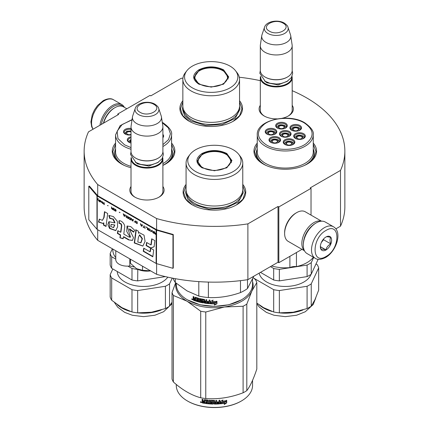 <?xml version="1.0" encoding="UTF-8"?>
<svg xmlns="http://www.w3.org/2000/svg" width="429" height="429" viewBox="0 0 429 429"><rect width="100%" height="100%" fill="white"/><g stroke="black" fill="none" stroke-linecap="round" stroke-linejoin="round"><path stroke-width="0.64" d="M97.705 229.73L97.705 240.326A130.357 75.263 180 0 1 84.143 206.896L84.143 151.121A130.357 75.263 180 0 0 97.705 184.55L156.601 218.554A130.357 75.263 180 0 0 247.887 223.874L278.019 206.478L278.823 206.944L311.025 188.352L310.221 187.886L340.508 170.399L340.508 226.174L335.843 228.866M84.143 151.121A130.357 75.263 180 0 1 88.492 131.848L118.618 114.452L117.814 113.985L150.016 95.394L150.82 95.86L181.113 78.373A130.357 75.263 180 0 1 182.942 78.099M239.296 77.236A130.357 75.263 180 0 1 260.306 80.663M292.187 90.685A130.357 75.263 180 0 1 344.857 151.121A130.357 75.263 180 0 1 340.508 170.399M162.897 186.47A17.144 9.899 180 0 1 159.084 197.115L159.084 197.115A17.144 9.899 180 0 1 134.835 197.115A17.144 9.899 180 0 1 131.017 186.47M292.187 105.32A17.144 9.899 180 0 1 288.368 115.964L288.368 115.964A17.144 9.899 180 0 1 282.153 118.259M277.225 118.849A17.144 9.899 180 0 1 264.125 115.964A17.144 9.899 180 0 1 260.306 105.32M257.255 143.088A31.306 18.077 -0 0 0 263.122 163.948A31.306 18.077 -0 0 0 307.4 163.948A31.306 18.077 -0 0 0 313.267 143.088M182.851 100.735A31.306 18.077 -0 0 0 189.06 121.192A31.306 18.077 -0 0 0 233.338 121.192A31.306 18.077 -0 0 0 239.548 100.735M115.567 143.088A31.306 18.077 -0 0 0 121.439 163.948A31.306 18.077 -0 0 0 131.017 167.728M162.897 165.39A31.306 18.077 -0 0 0 165.717 163.948A31.306 18.077 -0 0 0 171.584 143.088M186.073 184.395A31.306 18.077 -0 0 0 192.283 204.853A31.306 18.077 -0 0 0 236.556 204.853A31.306 18.077 -0 0 0 242.766 184.395M344.857 151.121L344.857 206.896A130.357 75.263 180 0 1 340.508 226.174M117.814 113.985L117.814 114.918M97.705 184.55L97.705 195.704A0.681 0.397 180 0 1 97.576 195.603L89.404 186.084L88.792 186.256L88.792 219.723L96.965 229.242A1.367 0.788 0 0 0 97.222 229.451L156.118 263.449A1.367 0.788 0 0 0 156.478 263.599L172.967 268.318L172.967 234.856L156.478 230.137A1.367 0.788 180 0 1 156.118 229.987L97.222 195.983A1.367 0.788 180 0 1 96.965 195.774L88.792 186.256M156.601 263.637L156.601 274.329L97.705 240.326M156.601 218.554L156.601 229.708L97.705 195.704M247.887 223.874L247.887 279.649A130.357 75.263 180 0 1 156.601 274.329M247.887 279.649L278.019 262.253L278.019 206.478M278.823 206.944L278.823 262.72L278.019 262.253M301.995 249.34L278.823 262.72M311.025 188.352L311.025 215.111M162.897 190.192A16.007 9.24 180 0 1 162.966 191.05A16.007 9.24 180 0 1 158.666 197.351M135.248 197.351A16.007 9.24 180 0 1 130.952 191.05A16.007 9.24 180 0 1 131.017 190.192M292.187 109.041A16.007 9.24 180 0 1 292.251 109.894A16.007 9.24 180 0 1 287.956 116.2M264.537 116.2A16.007 9.24 180 0 1 260.237 109.894A16.007 9.24 180 0 1 260.306 109.041M313.267 148.965A28.92 16.693 180 0 1 314.178 153.121A28.92 16.693 180 0 1 306.521 164.436M257.255 148.965A28.92 16.693 -0 0 0 256.344 153.121A28.92 16.693 -0 0 0 264.001 164.436M171.584 148.965A28.92 16.693 180 0 1 172.496 153.121A28.92 16.693 180 0 1 164.838 164.436M115.567 148.965A28.92 16.693 -0 0 0 114.661 153.121A28.92 16.693 -0 0 0 122.319 164.436M189.264 121.305L182.749 115.589L180.459 108.875L182.851 102.011M239.548 102.011L241.94 108.875L239.65 115.589L233.135 121.305M263.326 164.066L256.81 158.349L254.526 151.635L257.255 144.321M313.267 144.321L316.001 151.635L313.717 158.349L307.196 164.066M242.766 185.671L245.157 192.535L242.873 199.249L236.352 204.965M192.487 204.965L185.966 199.249L183.682 192.535L186.073 185.671M171.584 144.321L174.313 151.635L172.029 158.349L165.514 164.066M121.643 164.066L115.122 158.349L112.838 151.635L115.567 144.321M101.383 124.405A17.305 9.99 -60 0 1 113.31 106.548A17.305 9.99 -60 0 1 123.257 106.708M99.952 125.23A18.216 10.516 -60 0 1 112.661 105.432A18.216 10.516 -60 0 1 121.772 104.531A18.216 10.516 -60 0 1 124.372 107.347M333.494 226.769L325.284 222.029A18.216 10.516 120 0 0 316.173 222.93L315.529 223.305A17.305 9.99 120 0 0 303.298 244.498L303.298 245.243A18.216 10.516 120 0 0 307.067 253.582L315.277 258.322C317.583 259.979 320.994 259.711 325.525 257.529C336.121 251.732 342.835 232.089 333.494 226.769A18.216 10.516 120 0 0 324.388 227.67A18.216 10.516 120 0 0 312.489 243.726A18.216 10.516 120 0 0 315.277 258.322M315.529 223.305L316.173 222.93A18.216 10.516 120 0 0 303.298 245.243M325.997 230.459C311.459 238.052 311.459 265.69 325.997 256.488C340.535 248.9 340.535 221.262 325.997 230.459M325.997 236.969A7.969 4.601 120 0 0 320.361 246.729A7.969 4.601 120 0 0 325.997 249.984A7.969 4.601 120 0 0 331.633 240.224A7.969 4.601 120 0 0 325.997 236.969M320.377 246.251L321.106 249.453C321.723 249.018 323.332 249.163 325.938 249.882C326.555 247.302 328.164 245.302 330.77 243.87C329.772 241.152 329.772 239.007 330.77 237.43C328.164 236.711 326.555 236.572 325.938 237.001M325.938 249.882L320.415 246.691M330.77 243.87L323.584 239.725L323.584 238.991M322.833 239.913A6.832 3.941 120 0 1 321.332 242.514L323.584 239.725M126.845 108.773L123.455 106.821A17.08 9.862 120 0 0 114.918 107.668L114.114 108.129A15.937 9.202 120 0 0 103.416 123.23M114.114 108.129L114.918 107.668A17.08 9.862 120 0 0 103.652 123.091M321.289 221.203A17.08 9.862 120 0 0 313.921 222.56A17.08 9.862 120 0 0 303.089 236.599A17.08 9.862 120 0 0 304.354 250.536M321.546 221.187L305.234 211.765A17.08 9.862 120 0 0 296.696 212.612L295.887 213.079A15.937 9.202 120 0 0 284.62 232.598L284.62 233.526A17.08 9.862 120 0 0 288.154 241.345L304.467 250.767M296.696 212.612A17.08 9.862 120 0 0 296.691 212.612A17.08 9.862 120 0 0 284.62 233.526M312.468 225.52A15.937 9.202 120 0 0 303.684 240.739M292.187 110.752L292.187 77.735A15.937 9.202 -0 0 1 282.346 86.234A15.937 9.202 -0 0 1 264.977 84.24A15.937 9.202 180 0 1 260.306 77.735A15.937 9.202 180 0 1 260.478 76.389M292.187 77.735A15.937 9.202 -0 0 0 292.015 76.389M291.715 77A15.482 8.939 -0 0 1 282.459 85.548A15.482 8.939 -0 0 1 265.299 83.682A15.482 8.939 180 0 1 260.773 77M265.299 77.177L264.977 76.989L265.299 77.177A15.482 8.939 -0 0 0 287.194 77.177A15.482 8.939 -0 0 0 287.355 77.081M287.194 77.177L287.516 76.989A15.937 9.202 -0 0 1 264.977 76.989A15.937 9.202 180 0 1 260.306 70.485L260.306 45.758A15.937 9.202 180 0 1 260.365 44.959L261.76 35.73A14.543 8.398 180 0 1 261.969 34.867L264.521 27.236A11.942 6.896 0 0 0 267.803 33.419A11.942 6.896 -0 0 0 281.848 34.631A11.942 6.896 -0 0 0 287.972 27.236L290.524 34.867A14.543 8.398 -0 0 1 290.733 35.73L292.122 44.959A15.937 9.202 -0 0 1 292.187 45.758A15.937 9.202 -0 0 1 282.346 54.258A15.937 9.202 -0 0 1 264.977 52.263A15.937 9.202 180 0 1 260.306 45.758M287.516 76.989A15.937 9.202 -0 0 0 292.187 70.485L292.187 45.758M290.733 35.73A14.543 8.398 -0 0 1 282.389 44.069A14.543 8.398 -0 0 1 265.964 42.396A14.543 8.398 180 0 1 261.76 35.73M162.897 191.902L162.897 158.886A15.937 9.202 -0 0 1 153.056 167.385A15.937 9.202 -0 0 1 135.687 165.39A15.937 9.202 180 0 1 131.017 158.886A15.937 9.202 180 0 1 131.188 157.54M162.897 158.886A15.937 9.202 -0 0 0 162.725 157.54M162.43 158.151A15.482 8.939 -0 0 1 153.169 166.699A15.482 8.939 -0 0 1 136.009 164.833A15.482 8.939 180 0 1 131.488 158.151M136.009 158.328L135.687 158.14L136.009 158.328A15.482 8.939 -0 0 0 157.904 158.328A15.482 8.939 -0 0 0 158.065 158.231M157.904 158.328L158.226 158.14A15.937 9.202 -0 0 1 135.687 158.14A15.937 9.202 180 0 1 131.017 151.635L131.017 126.909A15.937 9.202 180 0 1 131.081 126.11L132.47 116.881A14.543 8.398 180 0 1 132.679 116.018L135.232 108.387A11.942 6.896 0 0 0 138.513 114.57A11.942 6.896 -0 0 0 152.558 115.782A11.942 6.896 -0 0 0 158.682 108.387L161.234 116.018A14.543 8.398 -0 0 1 161.443 116.881L162.838 126.11A15.937 9.202 -0 0 1 162.897 126.909A15.937 9.202 -0 0 1 153.056 135.408A15.937 9.202 -0 0 1 135.687 133.414A15.937 9.202 180 0 1 131.017 126.909M158.226 158.14A15.937 9.202 -0 0 0 162.897 151.635L162.897 126.909M161.443 116.881A14.543 8.398 -0 0 1 153.099 125.22A14.543 8.398 -0 0 1 136.674 123.547A14.543 8.398 180 0 1 132.47 116.881M136.492 268.667C140.573 270.876 145.34 271.611 150.788 270.876L142.535 270.286L136.492 268.667L130.448 263.309L130.448 259.229M142.535 266.205L142.535 270.286M275.568 133.607A4.553 2.628 -0 0 0 275.568 133.553C275.788 133.14 275.316 132.454 274.142 131.488C270.061 130.159 267.503 130.845 266.457 133.553A4.553 2.628 -0 0 0 266.463 133.607M274.592 134.336L273.911 131.51L268.538 131.295L267.433 134.336M269.16 134.25A2.617 1.512 180 0 1 268.393 133.183A2.617 1.512 180 0 1 270.013 131.783A2.617 1.512 180 0 1 272.865 132.111A2.617 1.512 -0 0 1 273.632 133.183A2.617 1.512 -0 0 1 272.013 134.577A2.617 1.512 -0 0 1 269.16 134.25M289.816 135.795A4.553 2.628 -0 0 0 289.816 135.736C290.042 135.328 289.564 134.636 288.39 133.671C284.309 132.341 281.751 133.033 280.711 135.736A4.553 2.628 -0 0 0 280.711 135.795M288.84 136.519L288.159 133.692L282.791 133.478L281.681 136.519M283.408 136.433A2.617 1.512 180 0 1 282.641 135.366A2.617 1.512 180 0 1 284.261 133.971A2.617 1.512 180 0 1 287.114 134.298A2.617 1.512 -0 0 1 287.88 135.366A2.617 1.512 -0 0 1 286.266 136.765A2.617 1.512 -0 0 1 283.408 136.433M293.597 144.021A4.553 2.628 -0 0 0 293.602 143.967C293.822 143.554 293.345 142.862 292.17 141.897C288.095 140.567 285.532 141.259 284.491 143.967A4.553 2.628 -0 0 0 284.491 144.021M292.626 144.745L291.945 141.919L286.572 141.704L285.467 144.745M287.194 144.664A2.617 1.512 180 0 1 286.427 143.592A2.617 1.512 180 0 1 288.041 142.197A2.617 1.512 180 0 1 290.9 142.525A2.617 1.512 -0 0 1 291.666 143.592A2.617 1.512 -0 0 1 290.047 144.991A2.617 1.512 -0 0 1 287.194 144.664M300.279 129.751A4.553 2.628 -0 0 0 300.284 129.697C300.504 129.285 300.027 128.593 298.852 127.627C294.777 126.303 292.219 126.989 291.173 129.697A4.553 2.628 -0 0 0 291.173 129.751M299.308 130.475L298.627 127.649L293.254 127.44L292.149 130.475M293.876 130.395A2.617 1.512 180 0 1 293.109 129.322A2.617 1.512 180 0 1 294.728 127.928A2.617 1.512 180 0 1 297.581 128.255A2.617 1.512 -0 0 1 298.348 129.322A2.617 1.512 -0 0 1 296.729 130.722A2.617 1.512 -0 0 1 293.876 130.395M286.03 127.569A4.553 2.628 -0 0 0 286.03 127.51C286.256 127.102 285.778 126.41 284.604 125.445C280.528 124.115 277.965 124.807 276.925 127.51A4.553 2.628 -0 0 0 276.925 127.569M285.06 128.292L284.379 125.466L279.006 125.252L277.901 128.292M279.628 128.207A2.617 1.512 180 0 1 278.861 127.14A2.617 1.512 180 0 1 280.475 125.745A2.617 1.512 180 0 1 283.328 126.072A2.617 1.512 -0 0 1 284.1 127.14A2.617 1.512 -0 0 1 282.48 128.534A2.617 1.512 -0 0 1 279.628 128.207M304.064 137.977A4.553 2.628 -0 0 0 304.064 137.923C304.29 137.511 303.812 136.824 302.638 135.854C298.557 134.529 295.999 135.215 294.959 137.923A4.553 2.628 -0 0 0 294.959 137.977M303.089 138.701L302.407 135.875L297.04 135.666L295.93 138.701M297.662 138.621A2.617 1.512 180 0 1 296.895 137.548A2.617 1.512 180 0 1 298.509 136.154A2.617 1.512 180 0 1 301.362 136.481A2.617 1.512 -0 0 1 302.129 137.548A2.617 1.512 -0 0 1 300.514 138.948A2.617 1.512 -0 0 1 297.662 138.621M279.349 141.833A4.553 2.628 -0 0 0 279.349 141.779C279.574 141.366 279.097 140.68 277.922 139.715C273.847 138.385 271.284 139.076 270.243 141.779A4.553 2.628 -0 0 0 270.243 141.833M278.378 142.562L277.697 139.736L272.324 139.522L271.219 142.562M272.946 142.476A2.617 1.512 180 0 1 272.179 141.409A2.617 1.512 180 0 1 273.793 140.01A2.617 1.512 180 0 1 276.646 140.342A2.617 1.512 -0 0 1 277.413 141.409A2.617 1.512 -0 0 1 275.799 142.803A2.617 1.512 -0 0 1 272.946 142.476M281.413 136.39A5.121 2.96 180 0 1 280.137 134.438A5.121 2.96 180 0 1 281.639 132.347A5.121 2.96 180 0 1 287.221 131.703A5.121 2.96 180 0 1 290.385 134.438A5.121 2.96 180 0 1 289.114 136.39M281.156 131.51A5.808 3.352 180 0 1 289.366 131.51A5.808 3.352 180 0 1 289.366 136.25L289.366 136.25A5.808 3.352 180 0 1 281.156 136.25A5.808 3.352 180 0 1 281.156 131.51M291.881 130.346A5.121 2.96 180 0 1 290.605 128.394A5.121 2.96 180 0 1 292.106 126.303A5.121 2.96 180 0 1 297.688 125.659A5.121 2.96 180 0 1 300.852 128.394A5.121 2.96 180 0 1 299.576 130.346M291.623 125.466A5.808 3.352 180 0 1 299.833 125.466A5.808 3.352 180 0 1 299.833 130.207L299.833 130.207A5.808 3.352 180 0 1 291.623 130.207A5.808 3.352 180 0 1 291.623 125.466M295.661 138.572A5.121 2.96 180 0 1 294.391 136.62A5.121 2.96 180 0 1 295.887 134.529A5.121 2.96 180 0 1 301.474 133.891A5.121 2.96 180 0 1 304.633 136.62A5.121 2.96 180 0 1 303.362 138.572M295.404 133.692A5.808 3.352 180 0 1 303.619 133.692A5.808 3.352 180 0 1 303.619 138.433L303.619 138.433A5.808 3.352 180 0 1 295.404 138.433A5.808 3.352 180 0 1 295.404 133.692M285.328 128.164A5.121 2.96 -0 0 0 286.604 126.212A5.121 2.96 -0 0 0 283.44 123.477A5.121 2.96 -0 0 0 277.858 124.12A5.121 2.96 -0 0 0 276.356 126.212A5.121 2.96 -0 0 0 277.627 128.164M285.585 128.024L285.585 128.024A5.808 3.352 -0 0 0 285.585 123.284A5.808 3.352 -0 0 0 277.375 123.284A5.808 3.352 -0 0 0 277.375 128.024A5.808 3.352 -0 0 0 285.585 128.024M278.646 142.433A5.121 2.96 -0 0 0 279.923 140.481A5.121 2.96 -0 0 0 276.759 137.747A5.121 2.96 -0 0 0 271.176 138.385A5.121 2.96 -0 0 0 269.675 140.481A5.121 2.96 -0 0 0 270.946 142.433M270.694 137.548A5.808 3.352 -0 0 0 270.694 142.294A5.808 3.352 -0 0 0 278.904 142.294L278.904 142.294A5.808 3.352 -0 0 0 278.904 137.548A5.808 3.352 -0 0 0 270.694 137.548M292.894 144.616A5.121 2.96 -0 0 0 294.171 142.664A5.121 2.96 -0 0 0 291.007 139.929A5.121 2.96 -0 0 0 285.424 140.573A5.121 2.96 -0 0 0 283.923 142.664A5.121 2.96 -0 0 0 285.199 144.616M284.942 139.736A5.808 3.352 -0 0 0 284.942 144.476A5.808 3.352 -0 0 0 293.152 144.476L293.152 144.476A5.808 3.352 -0 0 0 293.152 139.736A5.808 3.352 -0 0 0 284.942 139.736M267.165 134.202A5.121 2.96 180 0 1 265.889 132.25A5.121 2.96 180 0 1 267.39 130.159A5.121 2.96 180 0 1 272.973 129.52A5.121 2.96 180 0 1 276.137 132.25A5.121 2.96 180 0 1 274.86 134.202M275.118 134.062A5.808 3.352 180 0 1 266.908 134.062A5.808 3.352 180 0 1 266.908 129.322A5.808 3.352 180 0 1 275.118 129.322A5.808 3.352 180 0 1 275.118 134.062L275.118 134.062M304.263 122.908C293.779 116.49 274.008 117.02 264.591 123.97C255.872 131.177 256.429 138.138 266.264 144.846C276.748 151.265 296.519 150.74 305.931 143.79C314.655 136.583 314.098 129.622 304.263 122.908M257.255 149.142A28.802 16.629 -0 0 0 256.456 153.03A28.802 16.629 -0 0 0 264.897 164.79A28.802 16.629 180 0 0 266.398 165.594M257.255 134.808L257.255 151.904A28.008 16.168 -0 0 0 265.46 163.336A28.008 16.168 180 0 0 295.978 166.838A28.008 16.168 180 0 0 313.267 151.904L313.267 134.808C314.017 131.456 311.202 127.472 304.831 122.855C288.808 112.693 256.252 120.206 257.255 134.808A28.008 16.168 -0 0 0 265.46 146.241A28.008 16.168 -0 0 0 295.978 149.748A28.008 16.168 -0 0 0 313.267 134.808M313.267 149.142A28.802 16.629 180 0 1 314.066 153.03A28.802 16.629 180 0 1 304.123 165.594M289.897 256.322L289.897 267.621A30.738 17.745 180 0 1 271.578 265.969M296.444 252.542L296.444 266.607A7.288 4.204 -0 0 0 289.897 267.621M313.39 257.234A30.738 17.745 180 0 1 296.444 266.607M292.455 312.323A30.738 17.745 -0 0 0 293.216 312.21A30.738 17.745 -0 0 0 293.581 312.151M256.81 303.067L263.524 307.614L273.681 311.974A33.929 19.589 -0 0 0 279.349 312.854L293.216 312.21L307.089 308.564A33.929 19.589 -0 0 0 309.25 307.416A33.929 19.589 -0 0 0 311.239 306.167L311.239 283.869L318.672 267.857L318.672 290.149L314.956 299.662L311.239 306.167M307.089 308.564L307.089 286.266A33.929 19.589 -0 0 0 309.25 285.119A33.929 19.589 -0 0 0 311.239 283.869M311.239 262.677L311.239 274.201A33.929 19.589 180 0 1 309.25 275.456A33.929 19.589 180 0 1 307.089 276.598L307.089 265.074A33.929 19.589 -0 0 0 309.25 263.926A33.929 19.589 -0 0 0 311.239 262.677L313.685 257.4M311.239 274.201L318.157 259.293M307.089 265.074L279.349 269.364L279.349 280.888L307.089 276.598M279.349 280.888A33.929 19.589 -0 0 1 273.681 280.014L273.681 268.484A33.929 19.589 -0 0 0 279.349 269.364M273.681 268.484L270.447 266.623M273.681 280.014L260.467 272.383M311.014 274.356A26.298 15.181 180 0 1 303.861 282.009A26.298 15.181 -0 0 1 276.716 285.628A26.298 15.181 -0 0 1 259.164 273.139M316.007 263.921L317.149 264.58A33.929 19.589 180 0 1 318.672 267.857M273.681 311.974L273.681 289.682L253.791 278.201M273.681 289.682A33.929 19.589 -0 0 0 279.349 290.556L307.089 286.266M279.349 312.854L279.349 290.556M198.804 84.148C192.004 79.376 192.004 74.603 198.804 69.83C207.068 65.91 215.331 65.91 223.595 69.83L228.732 76.989L223.595 84.148L211.202 87.114L198.847 84.17M198.954 84.234L194.123 77.359L199.126 70.388C207.175 66.57 215.224 66.57 223.273 70.388L228.276 77.359L223.423 84.245M182.851 79.408L182.851 105.99A28.346 16.366 180 0 0 191.152 117.567A28.346 16.366 0 0 0 222.05 121.112A28.346 16.366 0 0 0 239.548 105.99L239.548 79.408A28.346 16.366 0 0 0 237.076 72.726L235.516 70.71A26.641 15.38 0 0 0 230.035 66.114A26.641 15.38 180 0 0 186.883 70.71L185.323 72.726A28.346 16.366 180 0 0 182.851 79.408A28.346 16.366 180 0 0 191.152 90.98A28.346 16.366 0 0 0 222.05 94.525A28.346 16.366 0 0 0 239.548 79.408M186.883 70.71A26.641 15.38 180 0 0 192.364 87.865A26.641 15.38 0 0 0 226.308 89.656A26.641 15.38 0 0 0 235.516 70.71M194.541 77.424L194.235 78.475M228.164 78.475L227.858 77.424M239.548 106.183L240.015 109.164L235.156 118.404L222.227 124.533L205.577 125.477L190.825 120.924L184.577 115.53L182.384 109.164L182.851 106.183M199.651 83.982A16.334 9.433 180 0 1 195.86 74.072A16.334 9.433 180 0 1 222.748 70.646A16.334 9.433 0 0 1 226.539 74.072A16.334 9.433 0 0 1 219.991 85.264A16.334 9.433 0 0 1 199.651 83.982M194.412 79.161A16.795 9.695 180 0 1 194.407 78.941L195.86 74.072M227.987 79.161A16.795 9.695 0 0 0 227.992 78.941L226.539 74.072M202.021 167.809C195.227 163.036 195.227 158.263 202.021 153.491C210.285 149.571 218.554 149.571 226.818 153.491L231.95 160.65L226.818 167.809L214.42 170.774L202.064 167.83M202.177 167.895L197.34 161.02L202.343 154.049C210.392 150.23 218.447 150.23 226.496 154.049L231.499 161.02L226.646 167.905M241.227 299.946L228.839 304.756L214.42 306.413L200 304.756L187.452 299.855A38.138 22.018 180 0 1 176.281 284.282L176.281 283.317M252.558 279.209L252.558 284.282A38.138 22.018 180 0 1 241.388 299.855A38.138 22.018 180 0 1 187.452 299.855L187.773 300.037M210.446 303.764L210.446 301.405L213.004 300.321L212.173 301.448A38.138 22.018 180 0 0 216.768 301.448L215.91 302.343A37.682 21.756 180 0 1 211.384 302.289L210.446 303.764L211.384 302.289M216.742 301.185L215.91 302.343M215.926 302.606A38.138 22.018 180 0 1 211.347 302.552M210.489 301.383L210.489 303.507M212.36 301.19A37.682 21.756 180 0 1 212.199 301.185L213.02 300.059M215.186 303.882L214.328 305.057L216.961 303.818L216.961 301.437L216.023 302.735A38.138 22.018 180 0 1 211.438 302.686L210.628 303.775A38.138 22.018 180 0 0 215.186 303.882L215.181 303.619A37.682 21.756 180 0 1 210.816 303.523M216.935 301.48L216.935 303.555L214.328 304.794M195.179 297.233L194.975 298.745L194.224 298.482L193.913 296.766A38.138 22.018 180 0 1 193.168 296.487L193.168 297.978L193.629 298.579L193.168 298.831L193.876 298.359L193.42 297.758L193.42 296.584M197.983 298.874L197.983 299.673L198.182 298.638L197.86 298.729A38.138 22.018 180 0 1 195.71 298.08L195.586 301.013A38.138 22.018 180 0 1 193.479 300.268L193.168 298.831L193.876 298.359M194.975 298.745L195.206 297.238M202.799 302.037L202.938 301.324L202.67 302.129A38.138 22.018 180 0 1 200.37 301.651L200.37 298.675L199.582 298.487L199.582 301.464L198.804 301.265L198.804 298.579L198.477 298.209A38.138 22.018 180 0 1 195.292 297.254L194.975 297.436M199.582 301.464L199.758 298.53M202.799 301.576L202.81 301.19A37.682 21.756 180 0 1 201.362 300.901L201.035 300.541L200.869 300.788L201.003 298.874M202.67 301.437A38.138 22.018 180 0 1 201.201 301.147L201.362 300.901M201.035 298.863L201.035 300.541M208.939 302.971L208.939 302.971A38.138 22.018 180 0 1 206.799 302.756L206.799 299.78L205.974 299.678L205.974 301.276A38.138 22.018 180 0 1 204.89 301.126L204.547 299.474A38.138 22.018 180 0 1 201.201 298.857L200.869 299.077M205.974 301.276L206.076 299.689M209.073 302.295L209.137 302.032A37.682 21.756 180 0 1 207.223 301.844L207.132 302.107A38.138 22.018 180 0 0 209.073 302.295L209.137 302.032M209.915 303.442L209.561 303.705L209.915 303.442L209.915 300.069L209.073 300.005L209.073 301.603L209.137 300.01M209.073 301.603A38.138 22.018 180 0 1 207.132 301.415L207.132 302.107M209.969 303.185L209.62 303.448A37.682 21.756 180 0 1 204.665 302.885L204.327 302.542L204.209 302.794L204.327 299.968L204.327 302.542M209.62 303.448L209.561 303.705A38.138 22.018 180 0 1 204.547 303.137L204.665 302.885M204.209 300.22L204.199 299.833A37.682 21.756 180 0 1 201.968 299.426L201.818 300.584A38.138 22.018 180 0 0 203.287 300.863L203.63 301.212L203.63 302.697L203.287 302.928A38.138 22.018 180 0 1 196.203 301.212L196.418 300.981A37.682 21.756 180 0 0 203.421 302.676L203.759 302.445M204.075 300.086A38.138 22.018 180 0 1 201.818 299.673L201.689 299.758M196.418 300.59L196.418 300.981M197.983 300.359A38.138 22.018 180 0 1 196.573 299.951L196.782 299.715A37.682 21.756 180 0 0 198.182 300.123L197.86 301.013A38.138 22.018 180 0 1 196.203 300.525L196.203 301.212M197.983 299.673A38.138 22.018 180 0 1 196.573 299.265L196.573 299.951M197.86 298.729L198.059 298.493A37.682 21.756 180 0 1 195.93 297.849L195.812 297.973M195.586 300.713A37.682 21.756 180 0 1 193.731 300.053L193.42 298.611M205.84 302.633L206.076 301.705A37.682 21.756 180 0 1 205.003 301.555L205.024 302.52L205.84 302.633L205.974 301.962A38.138 22.018 180 0 1 204.89 301.812M194.975 300.123A38.138 22.018 180 0 1 194.031 299.791L193.913 299.056A38.138 22.018 180 0 0 194.975 299.431L194.975 300.123L195.206 299.892A37.682 21.756 180 0 1 194.975 299.812M194.975 299.431L195.206 299.206A37.682 21.756 180 0 1 194.155 298.836L193.913 299.056M195.206 299.206L195.206 299.892M196.782 299.329L196.782 299.715M198.182 300.123L198.059 300.777M207.223 301.426L207.223 301.844M192.669 299.49L191.683 299.083L192.567 299.732M191.683 299.083L191.945 298.874L191.945 299.469L192.38 299.699L192.642 299.319M201.201 301.147L200.869 300.788M204.547 303.137L204.209 302.794M240.487 280.646L240.487 292.583A42.122 24.319 0 0 0 247.506 288.529L247.506 279.703M198.799 281.612L198.799 296.069A42.122 24.319 0 0 0 208.387 297.549L208.387 282.073M240.487 292.583C229.788 296.369 219.09 298.026 208.387 297.549M253.796 276.233L247.506 288.529M198.799 296.069L187.049 290.894L175.3 282.502A42.122 24.319 180 0 1 173.118 278.265M175.3 278.673L175.3 282.502M186.073 163.068L186.073 189.65A28.346 16.366 180 0 0 194.375 201.228A28.346 16.366 0 0 0 225.268 204.772A28.346 16.366 0 0 0 242.766 189.65L242.766 163.068A28.346 16.366 0 0 0 240.299 156.387L238.738 154.37A26.641 15.38 0 0 0 233.258 149.775A26.641 15.38 180 0 0 190.101 154.37L188.54 156.387A28.346 16.366 180 0 0 186.073 163.068A28.346 16.366 180 0 0 194.375 174.641A28.346 16.366 0 0 0 225.268 178.191A28.346 16.366 0 0 0 242.766 163.068M190.101 154.37A26.641 15.38 180 0 0 195.581 171.525A26.641 15.38 0 0 0 229.526 173.316A26.641 15.38 0 0 0 238.738 154.37M197.758 161.084L197.453 162.135M231.387 162.135L231.081 161.084M192.38 299.699L192.433 298.997M192.38 299.045L192.138 299.238L192.053 298.788M242.766 189.843L243.232 192.825L238.374 202.064L225.445 208.194L208.8 209.137L194.047 204.585L187.8 199.19L185.607 192.825L186.073 189.843M175.928 283.027A38.707 22.346 -0 0 0 187.049 301.201A38.707 22.346 0 0 0 224.437 306.987L243.098 306.247A43.265 24.979 0 0 0 245.013 305.207A43.265 24.979 0 0 0 246.809 304.107L246.809 390.642A43.265 24.979 180 0 1 245.013 391.747A43.265 24.979 0 0 1 243.098 392.782C230.657 397.544 218.216 399.463 205.775 398.557A43.265 24.979 -0 0 1 200.708 397.774C191.602 395.35 182.497 390.09 173.386 381.998L173.386 295.463A43.265 24.979 0 0 1 172.029 292.535L172.029 379.075A43.265 24.979 0 0 0 173.386 381.998M187.612 401.083A37.682 21.756 0 0 0 187.773 401.179A37.682 21.756 0 0 0 241.066 401.179L241.388 400.992A38.138 22.018 180 0 0 252.558 385.419L252.558 380.346M253.201 277.702L255.453 279.633A43.265 24.979 180 0 1 256.81 282.555L256.81 369.09C253.475 379.107 250.139 386.293 246.809 390.642M252.558 281.58A38.707 22.346 180 0 1 251.807 291.184L256.81 282.555M173.386 295.463L187.049 301.201L200.708 311.234A43.265 24.979 0 0 0 205.775 312.017L224.437 306.987A38.707 22.346 0 0 0 251.807 291.184L246.809 304.107M175.638 282.786L172.029 292.535M200.708 311.234L200.708 397.774M205.775 312.017L205.775 398.557M243.098 306.247L243.098 392.782M176.281 384.454L176.281 385.419A38.138 22.018 0 0 0 187.452 400.992A38.138 22.018 0 0 0 241.388 400.992L241.066 401.179M220.324 403.56L221.208 402.209A37.682 21.756 0 0 0 225.606 401.587L226.399 400.305M221.208 402.209L220.399 403.823L220.399 401.464L222.914 399.994L222.104 401.244L222.485 400.252M221.289 402.472A38.138 22.018 0 0 0 225.74 401.839L225.606 401.587M222.104 401.244A38.138 22.018 0 0 0 226.544 400.552L225.74 401.839M204.81 403.11A37.682 21.756 0 0 1 202.585 402.729L202.445 402.981L202.091 402.622L202.091 401.592L202.756 401.013L202.236 400.488L202.236 399.276M202.585 402.729L202.091 401.592L202.611 401.265L202.236 400.488M202.091 400.734L202.091 399.249A38.138 22.018 0 0 0 202.933 399.41L202.933 400.718L203.287 401.072L204.129 401.212L204.252 399.705M204.129 401.212L204.129 399.903L204.483 399.672A38.138 22.018 0 0 0 207.99 400.118L208.338 400.439L208.338 403.126L209.18 403.196L209.245 400.23M204.209 399.731L204.483 399.672M209.18 403.196L209.18 400.225L210.028 400.284L210.028 403.26A38.138 22.018 0 0 0 212.462 403.378L212.484 402.429A37.682 21.756 0 0 1 210.955 402.364L210.607 402.053L210.607 400.466M212.462 402.692A38.138 22.018 0 0 1 210.912 402.627L210.955 402.364M210.912 402.627L210.607 402.053M210.559 402.316L210.575 400.53M210.559 400.606L210.912 400.337A38.138 22.018 0 0 0 214.42 400.434L214.773 400.718L214.768 401.769A37.682 21.756 0 0 0 214.773 401.769L214.768 400.675M214.773 402.032A38.138 22.018 0 0 0 215.889 402.016L215.889 400.418L216.731 400.391L216.704 403.104A37.682 21.756 0 0 0 216.731 403.104M216.731 403.367A38.138 22.018 0 0 0 218.892 403.255L218.978 402.295A37.682 21.756 0 0 1 217.074 402.402M219.873 403.582L219.809 403.319L219.46 403.635A37.682 21.756 0 0 1 214.42 403.834L214.42 404.097A38.138 22.018 0 0 0 219.519 403.898L219.873 403.582L219.873 400.203L219.031 400.268L219.031 401.871A38.138 22.018 0 0 1 217.074 401.978L217.074 402.665A38.138 22.018 0 0 0 219.031 402.558M219.809 403.319L219.809 400.209M211.594 400.793L211.561 401.056A38.138 22.018 0 0 0 213.932 401.12L213.937 400.858A37.682 21.756 0 0 1 211.594 400.793L211.459 401.088M211.561 401.056L211.561 401.968A38.138 22.018 0 0 0 213.111 402.016L213.465 402.311L213.465 403.802L213.111 404.08L213.476 403.539M213.465 403.802L213.111 404.08A38.138 22.018 0 0 1 205.491 403.485L205.598 403.228A37.682 21.756 0 0 0 213.127 403.818M205.491 403.485L205.491 402.793A38.138 22.018 0 0 0 207.314 403.019L207.534 402.091A37.682 21.756 0 0 1 206.006 401.909L206.006 401.49M207.454 402.348A38.138 22.018 0 0 1 205.904 402.161L206.006 401.909M205.904 402.161L205.904 401.474A38.138 22.018 0 0 0 207.454 401.662L207.314 400.734A38.138 22.018 0 0 1 204.949 400.429L205.062 400.177A37.682 21.756 0 0 0 207.4 400.477M207.454 401.662L207.534 400.6M202.445 402.981A38.138 22.018 0 0 0 204.81 403.383L204.949 400.429M214.773 402.718L214.908 403.405L215.749 403.394L215.873 402.44A37.682 21.756 0 0 1 214.768 402.456L214.773 402.718A38.138 22.018 0 0 0 215.889 402.702M204.129 402.316A37.682 21.756 0 0 0 204.252 402.338L204.252 401.646L204.252 402.338M204.129 401.903A38.138 22.018 0 0 1 202.933 401.694L203.067 402.407A38.138 22.018 0 0 0 204.129 402.59M202.933 401.694L203.067 401.447A37.682 21.756 0 0 0 204.252 401.646M214.902 403.142L214.768 402.456M207.4 402.761L207.534 402.091M205.598 403.228L205.598 402.81M214.42 403.834L214.071 403.544L213.937 400.858M216.704 403.104L216.704 400.391M212.484 403.115L212.484 402.429M200.552 401.791L200.381 402.086L201.523 402.332L200.44 401.898M214.42 404.097L214.066 403.807L213.932 401.12M226.727 402.901L224.201 404.531L225.032 403.228A38.138 22.018 0 0 1 220.581 403.807L221.38 402.59A38.138 22.018 0 0 0 225.831 401.952L226.727 400.52L226.727 402.901L226.582 400.756M225.032 403.228L224.903 402.97A37.682 21.756 0 0 1 220.769 403.523M225.67 401.705A37.682 21.756 0 0 0 225.697 401.7L226.582 400.268M224.555 403.979L226.582 402.649M200.847 401.866L200.911 402.166L201.185 401.935L201.185 402.59L200.686 402.429L200.928 401.742M202.869 167.642A16.334 9.433 180 0 1 199.083 157.733A16.334 9.433 180 0 1 225.97 154.306A16.334 9.433 0 0 1 229.756 157.733A16.334 9.433 0 0 1 223.209 168.924A16.334 9.433 0 0 1 202.869 167.642M197.63 162.822A16.795 9.695 180 0 1 197.624 162.602L199.083 157.733M231.21 162.822A16.795 9.695 0 0 0 231.21 162.602L229.756 157.733M131.017 130.931L126.7 131.236L124.775 133.553A4.553 2.628 -0 0 0 124.775 133.607M131.017 131.027L126.308 131.58L125.745 134.336M131.017 134.336A2.617 1.512 -0 0 1 127.477 134.25A2.617 1.512 180 0 1 126.711 133.183A2.617 1.512 180 0 1 128.228 131.81A2.617 1.512 180 0 1 131.017 132.03M131.017 139.264L128.555 141.779A4.553 2.628 -0 0 0 128.561 141.833M131.017 139.371L129.531 142.562M131.017 142.315A2.617 1.512 180 0 1 130.491 141.409A2.617 1.512 180 0 1 131.017 140.498M162.897 136.202A5.121 2.96 180 0 1 162.95 136.62A5.121 2.96 180 0 1 162.897 137.044M162.897 134.433A5.808 3.352 180 0 1 162.897 137.698M131.017 137.779A5.121 2.96 -0 0 0 129.488 138.385A5.121 2.96 -0 0 0 127.987 140.481A5.121 2.96 -0 0 0 129.263 142.433M131.017 136.792A5.808 3.352 -0 0 0 129.006 137.548A5.808 3.352 -0 0 0 129.006 142.294A5.808 3.352 -0 0 0 131.017 143.05M125.477 134.202A5.121 2.96 180 0 1 124.206 132.25A5.121 2.96 180 0 1 125.702 130.159A5.121 2.96 180 0 1 131.017 129.461M131.017 134.899A5.808 3.352 180 0 1 125.22 134.062A5.808 3.352 180 0 1 125.22 129.322A5.808 3.352 180 0 1 131.017 128.486M162.897 144.659L168.527 139.629L170.442 133.746L168.356 127.88L162.334 122.774M132.019 119.873L122.158 124.512L117.096 131.247L117.97 138.572L124.576 144.846L131.017 147.592M115.567 149.142A28.802 16.629 -0 0 0 114.774 153.03A28.802 16.629 -0 0 0 123.209 164.79A28.802 16.629 180 0 0 124.716 165.594M132.057 119.616L120.131 125.649L115.567 134.808L115.567 151.904A28.008 16.168 -0 0 0 123.772 163.336A28.008 16.168 180 0 0 131.017 166.355M162.897 146.514A28.008 16.168 -0 0 0 171.584 134.808L171.584 151.904A28.008 16.168 180 0 1 162.897 163.61M171.584 149.142A28.802 16.629 180 0 1 172.383 153.03A28.802 16.629 180 0 1 162.897 165.363M129.821 258.864L129.821 265.948A11.385 6.574 180 0 1 115.771 259.556L115.771 250.751M134.079 266.956A30.738 17.745 180 0 1 129.821 265.948M115.771 257.641A30.738 17.745 180 0 1 112.838 250.075L112.838 249.061M150.767 312.323A30.738 17.745 -0 0 0 151.534 312.21A30.738 17.745 -0 0 0 151.893 312.151M112.832 268.951L110.167 274.683L110.167 296.981A33.929 19.589 -0 0 0 111.69 300.252L121.841 307.614L131.993 311.974A33.929 19.589 -0 0 0 137.666 312.854L151.534 312.21L165.401 308.564A33.929 19.589 -0 0 0 167.567 307.416A33.929 19.589 -0 0 0 169.552 306.167L169.552 283.869L172.233 278.094M165.401 308.564L165.401 286.266A33.929 19.589 -0 0 0 167.567 285.119A33.929 19.589 -0 0 0 169.552 283.869M137.811 269.342L137.666 280.888L165.358 276.608M137.666 280.888A33.929 19.589 -0 0 1 131.993 280.014L131.993 268.484A33.929 19.589 -0 0 0 137.666 269.364M131.993 268.484L127.89 266.114M115.771 259.121L111.69 256.762L111.69 268.291L131.993 280.014M111.69 268.291A33.929 19.589 -0 0 1 110.167 265.015L110.167 253.491A33.929 19.589 -0 0 0 111.69 256.762M112.355 248.782L110.167 253.491M167.814 277.166A26.298 15.181 180 0 1 162.173 282.009A26.298 15.181 -0 0 1 133.714 285.344A26.298 15.181 -0 0 1 117.283 271.519M169.552 306.167L172.029 302.155A30.738 17.745 180 0 1 172.024 302.166M111.69 300.252L111.69 277.96L131.993 289.682A33.929 19.589 -0 0 0 137.666 290.556L165.401 286.266M131.993 311.974L131.993 289.682M110.167 274.683A33.929 19.589 -0 0 0 111.69 277.96M137.666 312.854L137.666 290.556M154.585 231.891L154.987 232.845L154.376 233.033L154.751 233.494M155.185 233.896L156.279 234.54A1.137 0.66 0 0 0 156.58 234.663L156.644 234.684M154.767 233.183L156.118 233.843L156.118 234.438L154.713 233.269L155.041 233.076L156.279 233.751L156.279 234.54M154.376 233.033L154.826 233.848L156.118 234.636A1.367 0.788 0 0 0 156.478 234.781L156.478 232.926A1.367 0.788 180 0 1 156.118 232.775L156.118 233.843M156.118 233.607L155.164 233.054L154.322 231.735L154.826 232.936M156.279 232.684L156.279 233.515M103.78 217.594L102.413 220.356L99.319 219.101L98.461 222.066L102.847 223.455L103.453 223.005L103.555 225.193L106.022 226.453L107.684 213.519L104.499 211.679L103.78 217.594L104.102 217.412L102.413 220.356M108.832 215.594L109.711 218.393L112.881 219.165L114.709 222.892L108.902 221.707L107.851 224.582L109.626 228.518L115.744 230.614L117.637 226.796L117.289 221.23L113.385 216.581L109.063 215.46M128.603 236.872L123.804 234.1L124.549 227.922C125.665 224.614 121.514 220.131 118.983 220.79L118.983 223.37C120.495 223.348 121.305 224.265 121.412 226.121L120.608 232.261L117.825 230.652L117.374 233.408L120.27 235.081L119.927 237.805L123.171 238.771L123.413 236.894L128.603 239.891L132.405 240.438L133.483 237.682L129.322 229.134L133.66 232.196L134.631 230.207L130.791 226.619L127.043 226.013L126.759 231.531L130.153 237.285L128.603 236.872M135.752 231.676L134.245 242.975L142.846 246.09L145.072 241.436L144.042 235.172L139.264 232.631L138.481 233.253L138.39 231.22L135.752 229.697L135.752 231.676L136.073 231.488L134.567 242.787L142.916 246.048M146.085 245.565L150.509 248.118L154.097 246.777L154.88 240.621L151.694 238.781L150.906 244.932L146.595 242.444L146.085 245.565L146.407 245.377L150.831 247.93L154.108 246.707M152.821 256.815L153.689 249.989L150.504 248.15L150.021 251.785L143.747 248.16L143.238 251.281L152.821 256.815M153.872 233.338L153.872 231.478L153.534 231.279L153.534 233.14L153.872 233.338M153.083 232.883L152.182 230.502L151.732 230.244L150.831 231.58L151.169 231.778L151.957 230.609L153.083 232.883M149.029 230.545L150.214 230.947L150.381 230.094L149.989 229.354L148.75 228.56L148.187 228.63L148.3 229.842L149.029 230.545L150.316 230.861M147.345 229.569L147.683 229.762L147.683 227.906L145.656 226.737L147.345 227.949L147.345 229.569L147.683 229.579M140.707 223.879L140.369 223.681L141.27 226.062L141.72 226.319L142.621 224.984L142.283 224.785L142.058 225.128L140.932 224.48L140.707 223.879M135.135 220.94L135.135 222.243L137.221 223.724L137.221 221.863L135.135 220.94M134.518 221.884L134.014 221.873L134.518 221.884M132.663 221.091L133.564 219.75L133.226 219.557L133.001 219.9L131.875 219.251L131.312 218.452L132.212 220.833L132.663 221.091M129.006 217.24L128.614 217.53L128.78 218.576L130.861 220.05L130.861 218.195L129.006 217.24M126.303 215.68L125.912 215.969L126.078 217.015L128.164 218.495L128.164 216.634L126.303 215.68M120.061 212.628L119.273 212.178L120.061 212.628M104.252 204.692L104.252 202.831L103.915 202.638L103.915 204.494L104.252 204.692M100.483 200.697L99.866 200.3L100.037 201.464L101.609 202.413L100.316 201.587L101.668 201.812L100.483 200.697M143.072 226.903L145.206 228.335L144.305 227.617L144.305 225.954L143.967 225.761L143.967 227.424L143.072 226.903M123.209 213.776L124.11 216.157L124.56 216.414L125.461 215.074L125.123 214.881L124.898 215.224L123.209 213.776M103.019 202.434L102.231 201.662L102.735 203.062L102.118 202.863L102.735 203.539L103.464 203.641L103.019 203.223L103.019 202.434M113.985 208.725L115.787 210.124L115.615 210.896L113.932 209.802L114.211 210.323L115.953 211.17L116.125 210.317L115.728 209.577L113.985 208.725M113.143 207.963L113.143 208.794L112.183 208.242L111.342 206.923L111.846 208.124L111.401 208.381L113.481 210.017L113.481 208.156L113.143 207.963M108.194 205.775L107.406 205.518M99.415 200.037L99.137 199.876L99.415 201.898L99.415 200.037M98.01 198.595L96.965 199.834A1.367 0.788 0 0 0 97.222 200.037L97.726 199.501L98.686 200.885L97.898 199.319L98.348 198.788L98.01 198.595M104.778 211.84L104.102 217.412M103.555 225.193L103.877 225.005L106.065 226.126M103.453 223.005L103.775 222.817L103.877 225.005M98.461 222.066L98.783 221.879L102.933 223.402M99.517 219.342L98.783 221.879M109.159 215.422L110.033 218.211L113.358 219.08L115.02 222.694L114.709 222.892M109.711 218.393L110.033 218.211M109.052 221.632L109.872 228.255L115.868 230.529M127.188 225.944L130.475 237.098L130.153 237.285M129.322 229.134L129.644 228.947L133.848 231.81M128.603 239.891L132.54 240.347M123.413 236.894L123.734 236.706L128.925 239.704M119.927 237.805L123.209 238.497M120.27 235.081L120.592 234.894L120.249 237.618M117.374 233.408L117.696 233.22L120.592 234.894M118.093 230.807L117.696 233.22M120.608 232.261L120.93 232.073L121.734 225.933C121.697 224.104 120.887 223.193 119.305 223.182L118.983 223.37M119.305 220.801L119.305 223.182M136.073 229.885L136.073 231.488M138.481 233.253L139.264 232.631M134.245 242.975L134.567 242.787M150.509 248.118L150.831 247.93M146.863 242.599L146.407 245.377M150.906 244.932L151.228 244.744L151.973 238.942M143.238 251.281L143.559 251.094L152.863 256.467M144.015 248.316L143.559 251.094M150.021 251.785L150.343 251.598L150.777 248.305M153.534 233.14L153.872 233.151M153.695 231.376L153.695 233.049M151.957 230.609L152.906 232.593M150.831 231.58L151.26 231.644M151.802 230.282L150.992 231.488M148.75 230.341L149.19 230.448M148.525 230.132L148.911 230.25M148.3 229.842L148.686 230.041M148.187 229.622L148.461 229.751M148.134 228.796L148.295 229.295M147.345 227.949L147.506 229.477M145.656 226.973L147.506 227.853M142.058 225.128L142.353 224.828M141.516 226.019L141.811 226.185M140.621 223.825L141.431 225.97M135.022 221.032L135.521 222.436L137.221 223.536M134.014 221.873L134.443 221.932M132.459 220.79L132.754 220.956M131.564 218.597L132.373 220.737M133.001 219.9L133.296 219.6M129.51 219.273L130.861 219.868M129.231 219.069L129.671 219.181M129.006 218.86L129.392 218.978M128.78 218.576L129.167 218.769M128.668 218.35L128.941 218.479M128.614 217.53L128.775 218.029M126.812 217.712L128.164 218.307M126.528 217.514L126.973 217.621M126.303 217.305L126.689 217.417M126.078 217.015L126.464 217.208M125.965 216.79L126.239 216.924M125.912 215.969L126.072 216.468M119.273 212.371L120.061 212.645M103.915 204.494L104.252 204.504M104.075 202.729L104.075 204.402M101.217 201.871L101.603 201.828M100.879 201.716L101.378 201.775M101.383 202.402L101.657 202.332M100.992 202.215L101.544 202.311M99.978 200.681L100.139 201.217M143.072 227.102L145.206 228.148M143.967 227.424L144.128 225.852M123.461 213.921L124.271 216.06M124.898 215.224L125.198 214.924M124.362 216.114L124.651 216.28M102.735 203.539L103.019 203.512M102.735 203.062L102.735 202.349M113.932 208.891L114.382 208.966M115.728 211.197L116.061 211.084M115.503 211.148L115.889 211.106M115.224 211.025L115.664 211.052M114.715 210.73L115.385 210.929M114.436 210.532L114.875 210.639M114.211 210.323L114.597 210.435M113.985 210.033L114.371 210.226M115.787 210.124L115.948 210.623M115.615 209.749L115.889 209.84M115.449 209.572L115.776 209.652M115.224 209.4L115.61 209.481M114.715 209.111L115.385 209.309M114.495 209.02L114.875 209.014M114.323 209.003L114.656 208.928M113.143 208.794L113.304 208.054M112.13 209.239L113.481 209.829M111.454 208.532L111.776 208.682M111.846 208.124L111.604 207.078M99.137 201.737L99.415 201.71M99.297 199.968L99.297 201.641M98.059 198.622L97.168 199.775A1.137 0.66 0 0 0 97.335 199.914M97.726 199.501L98.509 200.595M111.277 224.421L114.822 224.994L113.588 227.531M139.457 235.06L139.779 234.872L142.423 238.621L141.002 242.739L137.779 242.042L138.358 237.559L139.457 235.06L142.096 238.84L140.68 242.927M148.686 228.775L150.037 229.435L150.15 230.529L149.705 230.657L148.638 229.96L148.686 228.775M142.079 225.118L141.495 226.035L141.125 224.592M135.521 221.171L137.044 221.814L137.044 223.198L135.473 222.361L135.521 221.171M133.022 219.889L132.438 220.806L132.068 219.364M129.167 217.503L130.684 218.141L130.684 219.525L129.118 218.688L129.167 217.503M126.464 215.943L127.987 216.586L127.987 217.97L126.416 217.133L126.464 215.943M100.316 200.911L101.105 201.169L101.217 201.673L100.257 201.196L100.831 200.852M124.925 215.213L124.335 216.125L123.965 214.688M113.304 208.939L113.143 209.625L111.733 208.456L112.066 208.263L113.304 208.939L113.143 209.625M172.967 268.318L173.268 267.964L173.268 234.502L156.778 229.783A0.681 0.397 180 0 1 156.601 229.708M97.383 199.866L97.383 199.372L96.965 199.834L96.965 229.242M114.5 225.182L113.444 227.633L110.902 226.533L111.095 224.496L114.822 224.994M148.525 228.866L148.799 228.721M148.638 228.813L148.97 228.737M148.804 228.829L149.19 228.829M149.029 228.92L149.641 229.086M149.48 229.183L149.866 229.258M149.705 229.349L150.037 229.435M149.877 229.526L150.15 229.617M150.043 229.901L150.204 230.4M140.985 224.673L142.16 225.166M141.999 225.257L141.495 226.035M135.36 221.267L135.634 221.117M135.473 221.214L135.805 221.139M135.644 221.23L136.031 221.23M135.87 221.321L137.044 221.814M136.883 221.906L136.883 223.289M131.928 219.444L133.103 219.938M132.942 220.029L132.438 220.806M129.006 217.594L129.279 217.449M129.118 217.541L129.445 217.465M129.285 217.562L129.671 217.557M129.51 217.653L130.684 218.141M130.523 218.238L130.523 219.621M126.303 216.039L126.576 215.889M126.416 215.985L126.748 215.91M126.587 216.002L126.973 216.002M126.812 216.093L127.987 216.586M127.826 216.677L127.826 218.061M123.831 214.768L125.005 215.256M124.844 215.353L124.335 216.125M111.792 208.371L112.066 208.263M111.905 208.355L112.232 208.322M112.071 208.414L113.143 209.03M173.268 234.502L172.967 234.856M93.114 129.177A18.216 10.516 -60 0 1 104.451 100.692A18.216 10.516 -60 0 1 113.562 99.791L121.772 104.531M287.87 80.979L278.153 84.904L266.908 82.754L264.623 80.984M283.135 23.187C274.678 17.809 260.038 26.26 269.358 31.14C277.81 36.519 292.455 28.067 283.135 23.187M158.58 162.13L148.863 166.055L137.618 163.905L135.333 162.135M153.845 104.338C145.393 98.96 130.748 107.411 140.069 112.291C148.525 117.669 163.165 109.218 153.845 104.338M303.013 309.926A30.738 17.745 180 0 1 279.129 312.827M272.013 311.454A30.738 17.745 180 0 1 259.127 304.783M315.658 298.085A30.738 17.745 180 0 1 313.712 302.166M239.028 109.111A27.858 16.082 0 0 1 221.273 123.375A27.858 16.082 0 0 1 191.5 119.755A27.858 16.082 180 0 1 183.371 109.111M242.246 192.771A27.858 16.082 0 0 1 224.49 207.035A27.858 16.082 0 0 1 194.723 203.416A27.858 16.082 180 0 1 186.594 192.771M115.567 134.808A28.008 16.168 -0 0 0 123.772 146.241A28.008 16.168 -0 0 0 131.017 149.26M161.331 309.926A30.738 17.745 180 0 1 137.441 312.827M130.325 311.454A30.738 17.745 180 0 1 117.439 304.783M156.58 232.952L156.478 263.599M97.222 195.983L97.222 199.464M97.222 200.037L97.222 229.451M156.118 234.636L156.118 263.449M156.118 229.987L156.118 232.775M121.412 226.121L121.734 225.933M135.35 235.977L135.671 235.789M97.576 195.603L96.965 195.774L96.965 199.608M156.778 229.783L156.478 232.926M92.996 129.247L91.683 126.807L90.905 121.9L92.24 114.758L94.482 109.878L97.576 105.48L103.314 100.579C107.77 98.402 111.186 98.139 113.562 99.791M295.887 213.079L296.691 212.612M260.306 110.752L260.306 77.735M287.972 27.236C287.848 26.11 286.615 24.726 284.271 23.075C278.046 19.326 266.388 21.155 264.521 27.236M131.017 191.902L131.017 158.886M158.682 108.387C158.558 107.261 157.33 105.877 154.987 104.226C148.756 100.477 137.098 102.311 135.232 108.387M292.181 70.608L292.675 73.343L291.441 77.477L286.904 81.553L280.748 83.639L276.276 84.036L269.905 83.237L265.245 81.36L259.818 73.3L260.306 70.608M162.897 151.759L163.385 154.494L162.151 158.628L157.615 162.704L151.458 164.79L146.986 165.186L140.615 164.387L135.961 162.511L130.529 154.451L131.022 151.759M256.456 154.601L256.456 153.03M314.066 154.601L314.066 153.03M315.846 297.646L313.218 304.515L305.303 311.738L296.589 315.24L285.237 316.65L274.013 315.256L266.377 312.371L259.406 307.18L256.81 303.705M241.066 300.037L241.388 299.855M187.773 401.179L187.452 400.992M171.584 134.808C172.329 131.456 169.519 127.472 163.143 122.855L162.275 122.372M114.774 154.601L114.774 153.03M172.383 154.601L172.383 153.03M172.029 303.705L163.615 311.738L154.901 315.24L143.554 316.65L132.33 315.256L124.689 312.371L117.718 307.18L114.532 302.606M113.444 227.633L113.765 227.45M111.417 224.313L111.095 224.496"/></g></svg>
